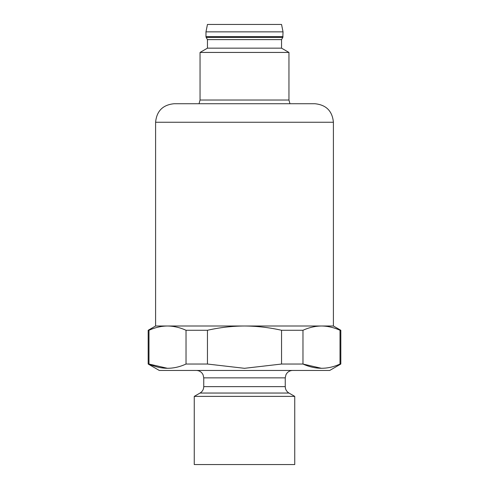 <?xml version="1.0" encoding="UTF-8"?>
<svg xmlns="http://www.w3.org/2000/svg" width="489" height="489" viewBox="0 0 489 489"><rect width="100%" height="100%" fill="white"/><g stroke="black" fill="none" stroke-linecap="round" stroke-linejoin="round"><path stroke-width="0.73" d="M294.745 396.383L194.255 396.383L194.255 464.55L294.745 464.55L294.745 396.383L288.956 393.046L200.044 393.046L194.255 396.383M340.821 364.036L340.821 330.277L340.02 330.277L340.02 364.036L340.821 364.036L329.702 370.454L159.298 370.454L148.179 364.036L148.179 330.277L148.98 330.277C155.105 327.489 161.284 326.065 167.501 325.998L155.594 325.998L155.594 122.25C156.688 111.003 162.861 104.823 174.115 103.729L314.885 103.729C326.139 104.823 332.312 111.003 333.406 122.25L155.594 122.25M340.02 364.036C327.746 369.69 315.393 369.69 302.972 364.036L321.499 368.315M333.406 122.25L333.406 325.998L244.5 325.998C257.018 326.084 269.366 327.508 281.548 330.277L302.972 330.277L302.972 364.036L281.548 364.036L244.5 368.315L207.452 364.036L186.028 364.036C173.748 369.69 161.401 369.69 148.98 364.036L148.179 364.036M281.548 24.45L207.452 24.45L205.973 31.858L283.027 31.858L281.548 24.45M281.548 48.16L288.956 52.439L200.044 52.439L207.452 48.16L281.548 48.16L281.548 39.609L207.452 39.609L206.169 37.39L282.831 37.39L283.027 31.858M207.452 364.036L207.452 330.277C219.702 327.489 232.055 326.065 244.5 325.998L167.501 325.998C173.717 326.071 179.891 327.496 186.028 330.277L186.028 364.036M148.98 330.277L148.98 364.036L167.501 368.315M281.548 330.277L281.548 364.036M207.452 330.277L186.028 330.277M302.972 330.277C309.103 327.489 315.277 326.065 321.499 325.998C327.709 326.071 333.889 327.496 340.02 330.277C333.895 327.489 327.716 326.065 321.499 325.998M203.748 377.863L203.748 386.628L285.252 386.628L285.252 377.863L203.748 377.863L203.069 374.763L202.232 373.37C200.722 371.481 198.76 370.509 196.34 370.454M205.973 31.858L205.973 36.651L283.027 36.651M200.044 52.439L200.044 100.025L288.956 100.025L289.946 103.729M288.956 393.046L288.027 392.41C286.224 390.9 285.301 388.975 285.252 386.628M285.252 377.863L285.931 374.763L286.768 373.37C288.278 371.481 290.24 370.509 292.66 370.454M281.548 39.609L282.831 37.39M288.956 100.025L288.956 52.439M207.452 48.16L207.452 39.609M200.044 100.025L199.054 103.729M205.973 36.651L206.169 37.39M333.406 325.998L340.821 330.277M155.594 325.998L148.179 330.277M203.748 386.628L203.668 387.71C203.277 390.039 202.067 391.817 200.044 393.046"/></g></svg>
